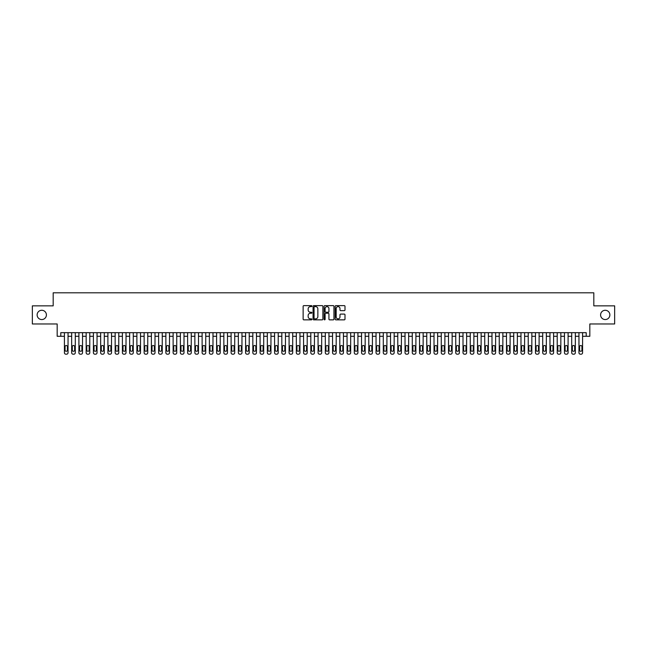<?xml version="1.0" encoding="UTF-8"?>
<svg xmlns="http://www.w3.org/2000/svg" width="647" height="647" viewBox="0 0 647 647"><rect width="100%" height="100%" fill="white"/><g stroke="black" fill="none" stroke-linecap="round" stroke-linejoin="round"><path stroke-width="0.97" d="M311.903 306.12A0.501 0.501 0 0 0 311.409 305.627L303.847 305.627A0.712 0.712 0 0 0 303.136 306.338L303.136 319.141A0.712 0.712 0 0 0 303.847 319.853L311.409 319.853A0.501 0.501 0 0 0 311.903 319.351A0.501 0.501 0 0 0 311.409 318.858L310.431 318.858A2.273 2.273 0 0 1 308.15 316.577L308.15 315.51A2.273 2.273 0 0 1 310.431 313.237L311.409 313.237A0.501 0.501 0 0 0 311.903 312.736A0.501 0.501 0 0 0 311.409 312.242L310.431 312.242A2.273 2.273 0 0 1 308.15 309.962L308.15 308.894A2.273 2.273 0 0 1 310.431 306.621L311.409 306.621A0.501 0.501 0 0 0 311.903 306.12M600.594 314.911A4.634 4.634 0 0 0 605.228 319.553A4.634 4.634 0 0 0 609.87 314.911A4.634 4.634 0 0 0 605.228 310.277A4.634 4.634 0 0 0 600.594 314.911M37.13 314.911A4.634 4.634 0 0 0 41.772 319.553A4.634 4.634 0 0 0 46.406 314.911A4.634 4.634 0 0 0 41.772 310.277A4.634 4.634 0 0 0 37.13 314.911M344.293 310.641A0.712 0.712 0 0 0 344.997 309.929L344.997 306.338A0.712 0.712 0 0 0 344.293 305.627L335.898 305.627A0.712 0.712 0 0 0 335.186 306.338L335.186 319.141A0.712 0.712 0 0 0 335.898 319.853L344.293 319.853A0.712 0.712 0 0 0 344.997 319.141L344.997 314.798A0.712 0.712 0 0 0 344.293 314.086L340.694 314.086A0.712 0.712 0 0 0 339.982 314.798L339.982 316.949A1.901 1.901 0 0 1 338.082 318.858A1.901 1.901 0 0 1 336.181 316.949L336.181 308.522A1.901 1.901 0 0 1 338.082 306.621A1.901 1.901 0 0 1 339.982 308.522L339.982 309.929A0.712 0.712 0 0 0 340.694 310.641L344.293 310.641M60.794 336.294L60.794 332.671L586.206 332.671L586.206 336.294L589.829 336.294L589.829 323.969L614.65 323.969L614.65 305.853L593.817 305.853L593.817 292.808L53.183 292.808L53.183 305.853L32.35 305.853L32.35 323.969L57.171 323.969L57.171 336.294L64.417 336.294M322.877 306.338A0.712 0.712 0 0 0 322.166 305.627L313.771 305.627A0.712 0.712 0 0 0 313.059 306.338L313.059 319.141A0.712 0.712 0 0 0 313.771 319.853L322.166 319.853A0.712 0.712 0 0 0 322.877 319.141L322.877 306.338M324.834 305.627L333.229 305.627A0.712 0.712 0 0 1 333.941 306.338L333.941 319.141A0.712 0.712 0 0 1 333.229 319.853L329.638 319.853A0.712 0.712 0 0 1 328.927 319.141L328.927 313.949A0.712 0.712 0 0 0 328.215 313.237L325.829 313.237A0.712 0.712 0 0 0 325.118 313.949L325.118 319.351A0.501 0.501 0 0 1 324.624 319.853A0.501 0.501 0 0 1 324.123 319.351L324.123 306.338A0.712 0.712 0 0 1 324.834 305.627M68.04 332.671L68.04 352.744L68.04 336.294L71.663 336.294M75.287 332.671L75.287 352.744L75.287 336.294L78.91 336.294M82.533 332.671L82.533 352.744L82.533 336.294L86.156 336.294M89.779 332.671L89.779 352.744L89.779 336.294L93.403 336.294M97.034 332.671L97.034 352.744L97.034 336.294L100.657 336.294M104.28 332.671L104.28 352.744L104.28 336.294L107.903 336.294M111.527 332.671L111.527 352.744L111.527 336.294L115.15 336.294M118.773 332.671L118.773 352.744L118.773 336.294L122.396 336.294M126.019 332.671L126.019 352.744L126.019 336.294L129.643 336.294M133.266 332.671L133.266 352.744L133.266 336.294L136.889 336.294M140.512 332.671L140.512 352.744L140.512 336.294L144.135 336.294M147.759 332.671L147.759 352.744L147.759 336.294L151.382 336.294M155.005 332.671L155.005 352.744L155.005 336.294L158.628 336.294M162.251 332.671L162.251 352.744L162.251 336.294L165.875 336.294M169.498 332.671L169.498 352.744L169.498 336.294L173.121 336.294M176.744 332.671L176.744 352.744L176.744 336.294L180.367 336.294M183.991 332.671L183.991 352.744L183.991 336.294L187.622 336.294M191.245 332.671L191.245 352.744L191.245 336.294L194.868 336.294M198.492 332.671L198.492 352.744L198.492 336.294L202.115 336.294M205.738 332.671L205.738 352.744L205.738 336.294L209.361 336.294M212.984 332.671L212.984 352.744L212.984 336.294L216.608 336.294M220.231 332.671L220.231 352.744L220.231 336.294L223.854 336.294M227.477 332.671L227.477 352.744L227.477 336.294L231.1 336.294M234.724 332.671L234.724 352.744L234.724 336.294L238.347 336.294M241.97 332.671L241.97 352.744L241.97 336.294L245.593 336.294M249.216 332.671L249.216 352.744L249.216 336.294L252.84 336.294M256.463 332.671L256.463 352.744L256.463 336.294L260.086 336.294M263.709 332.671L263.709 352.744L263.709 336.294L267.332 336.294M270.956 332.671L270.956 352.744L270.956 336.294L274.579 336.294M278.21 332.671L278.21 352.744L278.21 336.294L281.833 336.294M285.456 332.671L285.456 352.744L285.456 336.294L289.08 336.294M292.703 332.671L292.703 352.744L292.703 336.294L296.326 336.294M299.949 332.671L299.949 352.744L299.949 336.294L303.572 336.294M307.196 332.671L307.196 352.744L307.196 336.294L310.819 336.294M314.442 332.671L314.442 352.744L314.442 336.294L318.065 336.294M321.688 332.671L321.688 352.744L321.688 336.294L325.312 336.294M328.935 332.671L328.935 352.744L328.935 336.294L332.558 336.294M336.181 332.671L336.181 352.744L336.181 336.294L339.804 336.294M343.428 332.671L343.428 352.744L343.428 336.294L347.051 336.294M350.674 332.671L350.674 352.744L350.674 336.294L354.297 336.294M357.92 332.671L357.92 352.744L357.92 336.294L361.544 336.294M365.167 332.671L365.167 352.744L365.167 336.294L368.79 336.294M372.421 332.671L372.421 352.744L372.421 336.294L376.044 336.294M379.668 332.671L379.668 352.744L379.668 336.294L383.291 336.294M386.914 332.671L386.914 352.744L386.914 336.294L390.537 336.294M394.16 332.671L394.16 352.744L394.16 336.294L397.784 336.294M401.407 332.671L401.407 352.744L401.407 336.294L405.03 336.294M408.653 332.671L408.653 352.744L408.653 336.294L412.276 336.294M415.9 332.671L415.9 352.744L415.9 336.294L419.523 336.294M423.146 332.671L423.146 352.744L423.146 336.294L426.769 336.294M430.392 332.671L430.392 352.744L430.392 336.294L434.016 336.294M437.639 332.671L437.639 352.744L437.639 336.294L441.262 336.294M444.885 332.671L444.885 352.744L444.885 336.294L448.508 336.294M452.132 332.671L452.132 352.744L452.132 336.294L455.755 336.294M459.378 332.671L459.378 352.744L459.378 336.294L463.009 336.294M466.633 332.671L466.633 352.744L466.633 336.294L470.256 336.294M473.879 332.671L473.879 352.744L473.879 336.294L477.502 336.294M481.125 332.671L481.125 352.744L481.125 336.294L484.749 336.294M488.372 332.671L488.372 352.744L488.372 336.294L491.995 336.294M495.618 332.671L495.618 352.744L495.618 336.294L499.241 336.294M502.865 332.671L502.865 352.744L502.865 336.294L506.488 336.294M510.111 332.671L510.111 352.744L510.111 336.294L513.734 336.294M517.357 332.671L517.357 352.744L517.357 336.294L520.981 336.294M524.604 332.671L524.604 352.744L524.604 336.294L528.227 336.294M531.85 332.671L531.85 352.744L531.85 336.294L535.473 336.294M539.097 332.671L539.097 352.744L539.097 336.294L542.72 336.294M546.343 332.671L546.343 352.744L546.343 336.294L549.966 336.294M553.597 332.671L553.597 352.744L553.597 336.294L557.221 336.294M560.844 332.671L560.844 352.744L560.844 336.294L564.467 336.294M568.09 332.671L568.09 352.744L568.09 336.294L571.713 336.294M575.337 332.671L575.337 352.744L575.337 336.294L578.96 336.294M582.583 332.671L582.583 352.744L582.583 336.294L586.206 336.294M314.555 306.621A0.501 0.501 0 0 0 314.054 307.115L314.054 318.356A0.501 0.501 0 0 0 314.555 318.858L315.582 318.858A2.273 2.273 0 0 0 317.863 316.577L317.863 308.894A2.273 2.273 0 0 0 315.582 306.621L314.555 306.621M328.927 308.562A1.901 1.901 0 0 0 327.018 306.654A1.901 1.901 0 0 0 325.118 308.562L325.118 311.53A0.712 0.712 0 0 0 325.829 312.242L328.215 312.242A0.712 0.712 0 0 0 328.927 311.53L328.927 308.562M65.072 350.132A1.157 1.157 90 0 0 66.229 351.289A1.157 1.157 90 0 0 67.393 350.132A1.157 1.157 -90 0 1 66.229 351.289A1.157 1.157 -90 0 1 65.072 350.132L65.072 346.655A1.157 1.157 -90 0 1 66.229 345.498A1.157 1.157 -90 0 1 67.393 346.655A1.157 1.157 90 0 0 66.229 345.498A1.157 1.157 90 0 0 65.072 346.655M64.417 332.671L64.417 352.744A1.448 1.448 90 0 0 65.865 354.192L66.592 354.192A1.448 1.448 90 0 0 68.04 352.744M67.393 346.655L67.393 350.132M65.865 354.192L66.592 354.192M72.318 350.132A1.157 1.157 90 0 0 73.475 351.289A1.157 1.157 90 0 0 74.64 350.132A1.157 1.157 -90 0 1 73.475 351.289A1.157 1.157 -90 0 1 72.318 350.132L72.318 346.655A1.157 1.157 -90 0 1 73.475 345.498A1.157 1.157 -90 0 1 74.64 346.655A1.157 1.157 90 0 0 73.475 345.498A1.157 1.157 90 0 0 72.318 346.655M71.663 332.671L71.663 352.744A1.448 1.448 90 0 0 73.111 354.192L73.839 354.192A1.448 1.448 90 0 0 75.287 352.744M79.565 350.132A1.157 1.157 90 0 0 80.721 351.289A1.157 1.157 90 0 0 81.886 350.132A1.157 1.157 -90 0 1 80.721 351.289A1.157 1.157 -90 0 1 79.565 350.132L79.565 346.655A1.157 1.157 -90 0 1 80.721 345.498A1.157 1.157 -90 0 1 81.886 346.655A1.157 1.157 90 0 0 80.721 345.498A1.157 1.157 90 0 0 79.565 346.655M78.91 332.671L78.91 352.744A1.448 1.448 90 0 0 80.365 354.192L81.085 354.192A1.448 1.448 90 0 0 82.533 352.744M86.811 350.132A1.157 1.157 90 0 0 87.968 351.289A1.157 1.157 90 0 0 89.132 350.132A1.157 1.157 -90 0 1 87.968 351.289A1.157 1.157 -90 0 1 86.811 350.132L86.811 346.655A1.157 1.157 -90 0 1 87.968 345.498A1.157 1.157 -90 0 1 89.132 346.655A1.157 1.157 90 0 0 87.968 345.498A1.157 1.157 90 0 0 86.811 346.655M86.156 332.671L86.156 352.744A1.448 1.448 90 0 0 87.612 354.192L88.332 354.192A1.448 1.448 90 0 0 89.779 352.744M94.058 350.132A1.157 1.157 90 0 0 95.214 351.289A1.157 1.157 90 0 0 96.379 350.132A1.157 1.157 -90 0 1 95.214 351.289A1.157 1.157 -90 0 1 94.058 350.132L94.058 346.655A1.157 1.157 -90 0 1 95.214 345.498A1.157 1.157 -90 0 1 96.379 346.655A1.157 1.157 90 0 0 95.214 345.498A1.157 1.157 90 0 0 94.058 346.655M93.403 332.671L93.403 352.744A1.448 1.448 90 0 0 94.858 354.192L95.578 354.192A1.448 1.448 90 0 0 97.034 352.744M74.64 346.655L74.64 350.132M73.111 354.192L73.839 354.192M81.886 346.655L81.886 350.132M80.365 354.192L81.085 354.192M89.132 346.655L89.132 350.132M87.612 354.192L88.332 354.192M96.379 346.655L96.379 350.132M94.858 354.192L95.578 354.192M101.304 350.132A1.157 1.157 90 0 0 102.469 351.289A1.157 1.157 90 0 0 103.625 350.132A1.157 1.157 -90 0 1 102.469 351.289A1.157 1.157 -90 0 1 101.304 350.132L101.304 346.655A1.157 1.157 -90 0 1 102.469 345.498A1.157 1.157 -90 0 1 103.625 346.655A1.157 1.157 90 0 0 102.469 345.498A1.157 1.157 90 0 0 101.304 346.655M100.657 332.671L100.657 352.744A1.448 1.448 90 0 0 102.105 354.192L102.824 354.192A1.448 1.448 90 0 0 104.28 352.744M103.625 346.655L103.625 350.132M102.105 354.192L102.824 354.192M108.55 350.132A1.157 1.157 90 0 0 109.715 351.289A1.157 1.157 90 0 0 110.872 350.132A1.157 1.157 -90 0 1 109.715 351.289A1.157 1.157 -90 0 1 108.55 350.132L108.55 346.655A1.157 1.157 -90 0 1 109.715 345.498A1.157 1.157 -90 0 1 110.872 346.655A1.157 1.157 90 0 0 109.715 345.498A1.157 1.157 90 0 0 108.55 346.655M107.903 332.671L107.903 352.744A1.448 1.448 90 0 0 109.351 354.192L110.071 354.192A1.448 1.448 90 0 0 111.527 352.744M115.797 350.132A1.157 1.157 90 0 0 116.961 351.289A1.157 1.157 90 0 0 118.118 350.132A1.157 1.157 -90 0 1 116.961 351.289A1.157 1.157 -90 0 1 115.797 350.132L115.797 346.655A1.157 1.157 -90 0 1 116.961 345.498A1.157 1.157 -90 0 1 118.118 346.655A1.157 1.157 90 0 0 116.961 345.498A1.157 1.157 90 0 0 115.797 346.655M115.15 332.671L115.15 352.744A1.448 1.448 90 0 0 116.597 354.192L117.325 354.192A1.448 1.448 90 0 0 118.773 352.744M123.043 350.132A1.157 1.157 90 0 0 124.208 351.289A1.157 1.157 90 0 0 125.364 350.132A1.157 1.157 -90 0 1 124.208 351.289A1.157 1.157 -90 0 1 123.043 350.132L123.043 346.655A1.157 1.157 -90 0 1 124.208 345.498A1.157 1.157 -90 0 1 125.364 346.655A1.157 1.157 90 0 0 124.208 345.498A1.157 1.157 90 0 0 123.043 346.655M122.396 332.671L122.396 352.744A1.448 1.448 90 0 0 123.844 354.192L124.572 354.192A1.448 1.448 90 0 0 126.019 352.744M130.298 350.132A1.157 1.157 90 0 0 131.454 351.289A1.157 1.157 90 0 0 132.611 350.132A1.157 1.157 -90 0 1 131.454 351.289A1.157 1.157 -90 0 1 130.298 350.132L130.298 346.655A1.157 1.157 -90 0 1 131.454 345.498A1.157 1.157 -90 0 1 132.611 346.655A1.157 1.157 90 0 0 131.454 345.498A1.157 1.157 90 0 0 130.298 346.655M129.643 332.671L129.643 352.744A1.448 1.448 90 0 0 131.09 354.192L131.818 354.192A1.448 1.448 90 0 0 133.266 352.744M137.544 350.132A1.157 1.157 90 0 0 138.701 351.289A1.157 1.157 90 0 0 139.857 350.132A1.157 1.157 -90 0 1 138.701 351.289A1.157 1.157 -90 0 1 137.544 350.132L137.544 346.655A1.157 1.157 -90 0 1 138.701 345.498A1.157 1.157 -90 0 1 139.857 346.655A1.157 1.157 90 0 0 138.701 345.498A1.157 1.157 90 0 0 137.544 346.655M136.889 332.671L136.889 352.744A1.448 1.448 90 0 0 138.337 354.192L139.065 354.192A1.448 1.448 90 0 0 140.512 352.744M110.872 346.655L110.872 350.132M109.351 354.192L110.071 354.192M118.118 346.655L118.118 350.132M116.597 354.192L117.325 354.192M125.364 346.655L125.364 350.132M123.844 354.192L124.572 354.192M132.611 346.655L132.611 350.132M131.09 354.192L131.818 354.192M139.857 346.655L139.857 350.132M138.337 354.192L139.065 354.192M144.791 350.132A1.157 1.157 90 0 0 145.947 351.289A1.157 1.157 90 0 0 147.104 350.132A1.157 1.157 -90 0 1 145.947 351.289A1.157 1.157 -90 0 1 144.791 350.132L144.791 346.655A1.157 1.157 -90 0 1 145.947 345.498A1.157 1.157 -90 0 1 147.104 346.655A1.157 1.157 90 0 0 145.947 345.498A1.157 1.157 90 0 0 144.791 346.655M144.135 332.671L144.135 352.744A1.448 1.448 90 0 0 145.583 354.192L146.311 354.192A1.448 1.448 90 0 0 147.759 352.744M147.104 346.655L147.104 350.132M145.583 354.192L146.311 354.192M152.037 350.132A1.157 1.157 90 0 0 153.193 351.289A1.157 1.157 90 0 0 154.358 350.132A1.157 1.157 -90 0 1 153.193 351.289A1.157 1.157 -90 0 1 152.037 350.132L152.037 346.655A1.157 1.157 -90 0 1 153.193 345.498A1.157 1.157 -90 0 1 154.358 346.655A1.157 1.157 90 0 0 153.193 345.498A1.157 1.157 90 0 0 152.037 346.655M151.382 332.671L151.382 352.744A1.448 1.448 90 0 0 152.829 354.192L153.557 354.192A1.448 1.448 90 0 0 155.005 352.744M154.358 346.655L154.358 350.132M152.829 354.192L153.557 354.192M159.283 350.132A1.157 1.157 90 0 0 160.44 351.289A1.157 1.157 90 0 0 161.604 350.132A1.157 1.157 -90 0 1 160.44 351.289A1.157 1.157 -90 0 1 159.283 350.132L159.283 346.655A1.157 1.157 -90 0 1 160.44 345.498A1.157 1.157 -90 0 1 161.604 346.655A1.157 1.157 90 0 0 160.44 345.498A1.157 1.157 90 0 0 159.283 346.655M158.628 332.671L158.628 352.744A1.448 1.448 90 0 0 160.076 354.192L160.804 354.192A1.448 1.448 90 0 0 162.251 352.744M161.604 346.655L161.604 350.132M160.076 354.192L160.804 354.192M166.53 350.132A1.157 1.157 90 0 0 167.686 351.289A1.157 1.157 90 0 0 168.851 350.132A1.157 1.157 -90 0 1 167.686 351.289A1.157 1.157 -90 0 1 166.53 350.132L166.53 346.655A1.157 1.157 -90 0 1 167.686 345.498A1.157 1.157 -90 0 1 168.851 346.655A1.157 1.157 90 0 0 167.686 345.498A1.157 1.157 90 0 0 166.53 346.655M165.875 332.671L165.875 352.744A1.448 1.448 90 0 0 167.322 354.192L168.05 354.192A1.448 1.448 90 0 0 169.498 352.744M168.851 346.655L168.851 350.132M167.322 354.192L168.05 354.192M173.776 350.132A1.157 1.157 90 0 0 174.933 351.289A1.157 1.157 90 0 0 176.097 350.132A1.157 1.157 -90 0 1 174.933 351.289A1.157 1.157 -90 0 1 173.776 350.132L173.776 346.655A1.157 1.157 -90 0 1 174.933 345.498A1.157 1.157 -90 0 1 176.097 346.655A1.157 1.157 90 0 0 174.933 345.498A1.157 1.157 90 0 0 173.776 346.655M173.121 332.671L173.121 352.744A1.448 1.448 90 0 0 174.577 354.192L175.297 354.192A1.448 1.448 90 0 0 176.744 352.744M176.097 346.655L176.097 350.132M174.577 354.192L175.297 354.192M181.023 350.132A1.157 1.157 90 0 0 182.179 351.289A1.157 1.157 90 0 0 183.344 350.132A1.157 1.157 -90 0 1 182.179 351.289A1.157 1.157 -90 0 1 181.023 350.132L181.023 346.655A1.157 1.157 -90 0 1 182.179 345.498A1.157 1.157 -90 0 1 183.344 346.655A1.157 1.157 90 0 0 182.179 345.498A1.157 1.157 90 0 0 181.023 346.655M180.367 332.671L180.367 352.744A1.448 1.448 90 0 0 181.823 354.192L182.543 354.192A1.448 1.448 90 0 0 183.991 352.744M183.344 346.655L183.344 350.132M181.823 354.192L182.543 354.192M188.269 350.132A1.157 1.157 90 0 0 189.434 351.289A1.157 1.157 90 0 0 190.59 350.132A1.157 1.157 -90 0 1 189.434 351.289A1.157 1.157 -90 0 1 188.269 350.132L188.269 346.655A1.157 1.157 -90 0 1 189.434 345.498A1.157 1.157 -90 0 1 190.59 346.655A1.157 1.157 90 0 0 189.434 345.498A1.157 1.157 90 0 0 188.269 346.655M187.622 332.671L187.622 352.744A1.448 1.448 90 0 0 189.07 354.192L189.789 354.192A1.448 1.448 90 0 0 191.245 352.744M195.515 350.132A1.157 1.157 90 0 0 196.68 351.289A1.157 1.157 90 0 0 197.836 350.132A1.157 1.157 -90 0 1 196.68 351.289A1.157 1.157 -90 0 1 195.515 350.132L195.515 346.655A1.157 1.157 -90 0 1 196.68 345.498A1.157 1.157 -90 0 1 197.836 346.655A1.157 1.157 90 0 0 196.68 345.498A1.157 1.157 90 0 0 195.515 346.655M194.868 332.671L194.868 352.744A1.448 1.448 90 0 0 196.316 354.192L197.036 354.192A1.448 1.448 90 0 0 198.492 352.744M202.762 350.132A1.157 1.157 90 0 0 203.926 351.289A1.157 1.157 90 0 0 205.083 350.132A1.157 1.157 -90 0 1 203.926 351.289A1.157 1.157 -90 0 1 202.762 350.132L202.762 346.655A1.157 1.157 -90 0 1 203.926 345.498A1.157 1.157 -90 0 1 205.083 346.655A1.157 1.157 90 0 0 203.926 345.498A1.157 1.157 90 0 0 202.762 346.655M202.115 332.671L202.115 352.744A1.448 1.448 90 0 0 203.562 354.192L204.282 354.192A1.448 1.448 90 0 0 205.738 352.744M210.008 350.132A1.157 1.157 90 0 0 211.173 351.289A1.157 1.157 90 0 0 212.329 350.132A1.157 1.157 -90 0 1 211.173 351.289A1.157 1.157 -90 0 1 210.008 350.132L210.008 346.655A1.157 1.157 -90 0 1 211.173 345.498A1.157 1.157 -90 0 1 212.329 346.655A1.157 1.157 90 0 0 211.173 345.498A1.157 1.157 90 0 0 210.008 346.655M209.361 332.671L209.361 352.744A1.448 1.448 90 0 0 210.809 354.192L211.537 354.192A1.448 1.448 90 0 0 212.984 352.744M217.255 350.132A1.157 1.157 90 0 0 218.419 351.289A1.157 1.157 90 0 0 219.576 350.132A1.157 1.157 -90 0 1 218.419 351.289A1.157 1.157 -90 0 1 217.255 350.132L217.255 346.655A1.157 1.157 -90 0 1 218.419 345.498A1.157 1.157 -90 0 1 219.576 346.655A1.157 1.157 90 0 0 218.419 345.498A1.157 1.157 90 0 0 217.255 346.655M216.608 332.671L216.608 352.744A1.448 1.448 90 0 0 218.055 354.192L218.783 354.192A1.448 1.448 90 0 0 220.231 352.744M224.509 350.132A1.157 1.157 90 0 0 225.666 351.289A1.157 1.157 90 0 0 226.822 350.132A1.157 1.157 -90 0 1 225.666 351.289A1.157 1.157 -90 0 1 224.509 350.132L224.509 346.655A1.157 1.157 -90 0 1 225.666 345.498A1.157 1.157 -90 0 1 226.822 346.655A1.157 1.157 90 0 0 225.666 345.498A1.157 1.157 90 0 0 224.509 346.655M223.854 332.671L223.854 352.744A1.448 1.448 90 0 0 225.302 354.192L226.029 354.192A1.448 1.448 90 0 0 227.477 352.744M231.755 350.132A1.157 1.157 90 0 0 232.912 351.289A1.157 1.157 90 0 0 234.068 350.132A1.157 1.157 -90 0 1 232.912 351.289A1.157 1.157 -90 0 1 231.755 350.132L231.755 346.655A1.157 1.157 -90 0 1 232.912 345.498A1.157 1.157 -90 0 1 234.068 346.655A1.157 1.157 90 0 0 232.912 345.498A1.157 1.157 90 0 0 231.755 346.655M231.1 332.671L231.1 352.744A1.448 1.448 90 0 0 232.548 354.192L233.276 354.192A1.448 1.448 90 0 0 234.724 352.744M239.002 350.132A1.157 1.157 90 0 0 240.158 351.289A1.157 1.157 90 0 0 241.315 350.132A1.157 1.157 -90 0 1 240.158 351.289A1.157 1.157 -90 0 1 239.002 350.132L239.002 346.655A1.157 1.157 -90 0 1 240.158 345.498A1.157 1.157 -90 0 1 241.315 346.655A1.157 1.157 90 0 0 240.158 345.498A1.157 1.157 90 0 0 239.002 346.655M238.347 332.671L238.347 352.744A1.448 1.448 90 0 0 239.794 354.192L240.522 354.192A1.448 1.448 90 0 0 241.97 352.744M246.248 350.132A1.157 1.157 90 0 0 247.405 351.289A1.157 1.157 90 0 0 248.569 350.132A1.157 1.157 -90 0 1 247.405 351.289A1.157 1.157 -90 0 1 246.248 350.132L246.248 346.655A1.157 1.157 -90 0 1 247.405 345.498A1.157 1.157 -90 0 1 248.569 346.655A1.157 1.157 90 0 0 247.405 345.498A1.157 1.157 90 0 0 246.248 346.655M245.593 332.671L245.593 352.744A1.448 1.448 90 0 0 247.041 354.192L247.769 354.192A1.448 1.448 90 0 0 249.216 352.744M253.495 350.132A1.157 1.157 90 0 0 254.651 351.289A1.157 1.157 90 0 0 255.816 350.132A1.157 1.157 -90 0 1 254.651 351.289A1.157 1.157 -90 0 1 253.495 350.132L253.495 346.655A1.157 1.157 -90 0 1 254.651 345.498A1.157 1.157 -90 0 1 255.816 346.655A1.157 1.157 90 0 0 254.651 345.498A1.157 1.157 90 0 0 253.495 346.655M252.84 332.671L252.84 352.744A1.448 1.448 90 0 0 254.287 354.192L255.015 354.192A1.448 1.448 90 0 0 256.463 352.744M260.741 350.132A1.157 1.157 90 0 0 261.898 351.289A1.157 1.157 90 0 0 263.062 350.132A1.157 1.157 -90 0 1 261.898 351.289A1.157 1.157 -90 0 1 260.741 350.132L260.741 346.655A1.157 1.157 -90 0 1 261.898 345.498A1.157 1.157 -90 0 1 263.062 346.655A1.157 1.157 90 0 0 261.898 345.498A1.157 1.157 90 0 0 260.741 346.655M260.086 332.671L260.086 352.744A1.448 1.448 90 0 0 261.542 354.192L262.261 354.192A1.448 1.448 90 0 0 263.709 352.744M267.987 350.132A1.157 1.157 90 0 0 269.144 351.289A1.157 1.157 90 0 0 270.309 350.132A1.157 1.157 -90 0 1 269.144 351.289A1.157 1.157 -90 0 1 267.987 350.132L267.987 346.655A1.157 1.157 -90 0 1 269.144 345.498A1.157 1.157 -90 0 1 270.309 346.655A1.157 1.157 90 0 0 269.144 345.498A1.157 1.157 90 0 0 267.987 346.655M267.332 332.671L267.332 352.744A1.448 1.448 90 0 0 268.788 354.192L269.508 354.192A1.448 1.448 90 0 0 270.956 352.744M275.234 350.132A1.157 1.157 90 0 0 276.39 351.289A1.157 1.157 90 0 0 277.555 350.132A1.157 1.157 -90 0 1 276.39 351.289A1.157 1.157 -90 0 1 275.234 350.132L275.234 346.655A1.157 1.157 -90 0 1 276.39 345.498A1.157 1.157 -90 0 1 277.555 346.655A1.157 1.157 90 0 0 276.39 345.498A1.157 1.157 90 0 0 275.234 346.655M274.579 332.671L274.579 352.744A1.448 1.448 90 0 0 276.034 354.192L276.754 354.192A1.448 1.448 90 0 0 278.21 352.744M282.48 350.132A1.157 1.157 90 0 0 283.645 351.289A1.157 1.157 90 0 0 284.801 350.132A1.157 1.157 -90 0 1 283.645 351.289A1.157 1.157 -90 0 1 282.48 350.132L282.48 346.655A1.157 1.157 -90 0 1 283.645 345.498A1.157 1.157 -90 0 1 284.801 346.655A1.157 1.157 90 0 0 283.645 345.498A1.157 1.157 90 0 0 282.48 346.655M281.833 332.671L281.833 352.744A1.448 1.448 90 0 0 283.281 354.192L284.001 354.192A1.448 1.448 90 0 0 285.456 352.744M289.727 350.132A1.157 1.157 90 0 0 290.891 351.289A1.157 1.157 90 0 0 292.048 350.132A1.157 1.157 -90 0 1 290.891 351.289A1.157 1.157 -90 0 1 289.727 350.132L289.727 346.655A1.157 1.157 -90 0 1 290.891 345.498A1.157 1.157 -90 0 1 292.048 346.655A1.157 1.157 90 0 0 290.891 345.498A1.157 1.157 90 0 0 289.727 346.655M289.08 332.671L289.08 352.744A1.448 1.448 90 0 0 290.527 354.192L291.247 354.192A1.448 1.448 90 0 0 292.703 352.744M296.973 350.132A1.157 1.157 90 0 0 298.138 351.289A1.157 1.157 90 0 0 299.294 350.132A1.157 1.157 -90 0 1 298.138 351.289A1.157 1.157 -90 0 1 296.973 350.132L296.973 346.655A1.157 1.157 -90 0 1 298.138 345.498A1.157 1.157 -90 0 1 299.294 346.655A1.157 1.157 90 0 0 298.138 345.498A1.157 1.157 90 0 0 296.973 346.655M296.326 332.671L296.326 352.744A1.448 1.448 90 0 0 297.774 354.192L298.502 354.192A1.448 1.448 90 0 0 299.949 352.744M304.219 350.132A1.157 1.157 90 0 0 305.384 351.289A1.157 1.157 90 0 0 306.541 350.132A1.157 1.157 -90 0 1 305.384 351.289A1.157 1.157 -90 0 1 304.219 350.132L304.219 346.655A1.157 1.157 -90 0 1 305.384 345.498A1.157 1.157 -90 0 1 306.541 346.655A1.157 1.157 90 0 0 305.384 345.498A1.157 1.157 90 0 0 304.219 346.655M303.572 332.671L303.572 352.744A1.448 1.448 90 0 0 305.02 354.192L305.748 354.192A1.448 1.448 90 0 0 307.196 352.744M311.474 350.132A1.157 1.157 90 0 0 312.63 351.289A1.157 1.157 90 0 0 313.787 350.132A1.157 1.157 -90 0 1 312.63 351.289A1.157 1.157 -90 0 1 311.474 350.132L311.474 346.655A1.157 1.157 -90 0 1 312.63 345.498A1.157 1.157 -90 0 1 313.787 346.655A1.157 1.157 90 0 0 312.63 345.498A1.157 1.157 90 0 0 311.474 346.655M310.819 332.671L310.819 352.744A1.448 1.448 90 0 0 312.266 354.192L312.994 354.192A1.448 1.448 90 0 0 314.442 352.744M190.59 346.655L190.59 350.132M189.07 354.192L189.789 354.192M197.836 346.655L197.836 350.132M196.316 354.192L197.036 354.192M205.083 346.655L205.083 350.132M203.562 354.192L204.282 354.192M212.329 346.655L212.329 350.132M210.809 354.192L211.537 354.192M219.576 346.655L219.576 350.132M218.055 354.192L218.783 354.192M226.822 346.655L226.822 350.132M225.302 354.192L226.029 354.192M234.068 346.655L234.068 350.132M232.548 354.192L233.276 354.192M241.315 346.655L241.315 350.132M239.794 354.192L240.522 354.192M248.569 346.655L248.569 350.132M247.041 354.192L247.769 354.192M255.816 346.655L255.816 350.132M254.287 354.192L255.015 354.192M263.062 346.655L263.062 350.132M261.542 354.192L262.261 354.192M270.309 346.655L270.309 350.132M268.788 354.192L269.508 354.192M277.555 346.655L277.555 350.132M276.034 354.192L276.754 354.192M284.801 346.655L284.801 350.132M283.281 354.192L284.001 354.192M292.048 346.655L292.048 350.132M290.527 354.192L291.247 354.192M299.294 346.655L299.294 350.132M297.774 354.192L298.502 354.192M306.541 346.655L306.541 350.132M305.02 354.192L305.748 354.192M313.787 346.655L313.787 350.132M312.266 354.192L312.994 354.192M318.72 350.132A1.157 1.157 90 0 0 319.877 351.289A1.157 1.157 90 0 0 321.033 350.132A1.157 1.157 -90 0 1 319.877 351.289A1.157 1.157 -90 0 1 318.72 350.132L318.72 346.655A1.157 1.157 -90 0 1 319.877 345.498A1.157 1.157 -90 0 1 321.033 346.655A1.157 1.157 90 0 0 319.877 345.498A1.157 1.157 90 0 0 318.72 346.655M318.065 332.671L318.065 352.744A1.448 1.448 90 0 0 319.513 354.192L320.241 354.192A1.448 1.448 90 0 0 321.688 352.744M325.967 350.132A1.157 1.157 90 0 0 327.123 351.289A1.157 1.157 90 0 0 328.28 350.132A1.157 1.157 -90 0 1 327.123 351.289A1.157 1.157 -90 0 1 325.967 350.132L325.967 346.655A1.157 1.157 -90 0 1 327.123 345.498A1.157 1.157 -90 0 1 328.28 346.655A1.157 1.157 90 0 0 327.123 345.498A1.157 1.157 90 0 0 325.967 346.655M325.312 332.671L325.312 352.744A1.448 1.448 90 0 0 326.759 354.192L327.487 354.192A1.448 1.448 90 0 0 328.935 352.744M333.213 350.132A1.157 1.157 90 0 0 334.37 351.289A1.157 1.157 90 0 0 335.526 350.132A1.157 1.157 -90 0 1 334.37 351.289A1.157 1.157 -90 0 1 333.213 350.132L333.213 346.655A1.157 1.157 -90 0 1 334.37 345.498A1.157 1.157 -90 0 1 335.526 346.655A1.157 1.157 90 0 0 334.37 345.498A1.157 1.157 90 0 0 333.213 346.655M332.558 332.671L332.558 352.744A1.448 1.448 90 0 0 334.006 354.192L334.734 354.192A1.448 1.448 90 0 0 336.181 352.744M340.459 350.132A1.157 1.157 90 0 0 341.616 351.289A1.157 1.157 90 0 0 342.781 350.132A1.157 1.157 -90 0 1 341.616 351.289A1.157 1.157 -90 0 1 340.459 350.132L340.459 346.655A1.157 1.157 -90 0 1 341.616 345.498A1.157 1.157 -90 0 1 342.781 346.655A1.157 1.157 90 0 0 341.616 345.498A1.157 1.157 90 0 0 340.459 346.655M339.804 332.671L339.804 352.744A1.448 1.448 90 0 0 341.252 354.192L341.98 354.192A1.448 1.448 90 0 0 343.428 352.744M347.706 350.132A1.157 1.157 90 0 0 348.862 351.289A1.157 1.157 90 0 0 350.027 350.132A1.157 1.157 -90 0 1 348.862 351.289A1.157 1.157 -90 0 1 347.706 350.132L347.706 346.655A1.157 1.157 -90 0 1 348.862 345.498A1.157 1.157 -90 0 1 350.027 346.655A1.157 1.157 90 0 0 348.862 345.498A1.157 1.157 90 0 0 347.706 346.655M347.051 332.671L347.051 352.744A1.448 1.448 90 0 0 348.498 354.192L349.226 354.192A1.448 1.448 90 0 0 350.674 352.744M354.952 350.132A1.157 1.157 90 0 0 356.109 351.289A1.157 1.157 90 0 0 357.273 350.132A1.157 1.157 -90 0 1 356.109 351.289A1.157 1.157 -90 0 1 354.952 350.132L354.952 346.655A1.157 1.157 -90 0 1 356.109 345.498A1.157 1.157 -90 0 1 357.273 346.655A1.157 1.157 90 0 0 356.109 345.498A1.157 1.157 90 0 0 354.952 346.655M354.297 332.671L354.297 352.744A1.448 1.448 90 0 0 355.753 354.192L356.473 354.192A1.448 1.448 90 0 0 357.92 352.744M362.199 350.132A1.157 1.157 90 0 0 363.355 351.289A1.157 1.157 90 0 0 364.52 350.132A1.157 1.157 -90 0 1 363.355 351.289A1.157 1.157 -90 0 1 362.199 350.132L362.199 346.655A1.157 1.157 -90 0 1 363.355 345.498A1.157 1.157 -90 0 1 364.52 346.655A1.157 1.157 90 0 0 363.355 345.498A1.157 1.157 90 0 0 362.199 346.655M361.544 332.671L361.544 352.744A1.448 1.448 90 0 0 362.999 354.192L363.719 354.192A1.448 1.448 90 0 0 365.167 352.744M369.445 350.132A1.157 1.157 90 0 0 370.61 351.289A1.157 1.157 90 0 0 371.766 350.132A1.157 1.157 -90 0 1 370.61 351.289A1.157 1.157 -90 0 1 369.445 350.132L369.445 346.655A1.157 1.157 -90 0 1 370.61 345.498A1.157 1.157 -90 0 1 371.766 346.655A1.157 1.157 90 0 0 370.61 345.498A1.157 1.157 90 0 0 369.445 346.655M368.79 332.671L368.79 352.744A1.448 1.448 90 0 0 370.246 354.192L370.966 354.192A1.448 1.448 90 0 0 372.421 352.744M376.691 350.132A1.157 1.157 90 0 0 377.856 351.289A1.157 1.157 90 0 0 379.013 350.132A1.157 1.157 -90 0 1 377.856 351.289A1.157 1.157 -90 0 1 376.691 350.132L376.691 346.655A1.157 1.157 -90 0 1 377.856 345.498A1.157 1.157 -90 0 1 379.013 346.655A1.157 1.157 90 0 0 377.856 345.498A1.157 1.157 90 0 0 376.691 346.655M376.044 332.671L376.044 352.744A1.448 1.448 90 0 0 377.492 354.192L378.212 354.192A1.448 1.448 90 0 0 379.668 352.744M383.938 350.132A1.157 1.157 90 0 0 385.102 351.289A1.157 1.157 90 0 0 386.259 350.132A1.157 1.157 -90 0 1 385.102 351.289A1.157 1.157 -90 0 1 383.938 350.132L383.938 346.655A1.157 1.157 -90 0 1 385.102 345.498A1.157 1.157 -90 0 1 386.259 346.655A1.157 1.157 90 0 0 385.102 345.498A1.157 1.157 90 0 0 383.938 346.655M383.291 332.671L383.291 352.744A1.448 1.448 90 0 0 384.739 354.192L385.458 354.192A1.448 1.448 90 0 0 386.914 352.744M321.033 346.655L321.033 350.132M319.513 354.192L320.241 354.192M328.28 346.655L328.28 350.132M326.759 354.192L327.487 354.192M335.526 346.655L335.526 350.132M334.006 354.192L334.734 354.192M342.781 346.655L342.781 350.132M341.252 354.192L341.98 354.192M350.027 346.655L350.027 350.132M348.498 354.192L349.226 354.192M357.273 346.655L357.273 350.132M355.753 354.192L356.473 354.192M364.52 346.655L364.52 350.132M362.999 354.192L363.719 354.192M371.766 346.655L371.766 350.132M370.246 354.192L370.966 354.192M379.013 346.655L379.013 350.132M377.492 354.192L378.212 354.192M386.259 346.655L386.259 350.132M384.739 354.192L385.458 354.192M391.184 350.132A1.157 1.157 90 0 0 392.349 351.289A1.157 1.157 90 0 0 393.505 350.132A1.157 1.157 -90 0 1 392.349 351.289A1.157 1.157 -90 0 1 391.184 350.132L391.184 346.655A1.157 1.157 -90 0 1 392.349 345.498A1.157 1.157 -90 0 1 393.505 346.655A1.157 1.157 90 0 0 392.349 345.498A1.157 1.157 90 0 0 391.184 346.655M390.537 332.671L390.537 352.744A1.448 1.448 90 0 0 391.985 354.192L392.713 354.192A1.448 1.448 90 0 0 394.16 352.744M393.505 346.655L393.505 350.132M391.985 354.192L392.713 354.192M398.431 350.132A1.157 1.157 90 0 0 399.595 351.289A1.157 1.157 90 0 0 400.752 350.132A1.157 1.157 -90 0 1 399.595 351.289A1.157 1.157 -90 0 1 398.431 350.132L398.431 346.655A1.157 1.157 -90 0 1 399.595 345.498A1.157 1.157 -90 0 1 400.752 346.655A1.157 1.157 90 0 0 399.595 345.498A1.157 1.157 90 0 0 398.431 346.655M397.784 332.671L397.784 352.744A1.448 1.448 90 0 0 399.231 354.192L399.959 354.192A1.448 1.448 90 0 0 401.407 352.744M405.685 350.132A1.157 1.157 90 0 0 406.842 351.289A1.157 1.157 90 0 0 407.998 350.132A1.157 1.157 -90 0 1 406.842 351.289A1.157 1.157 -90 0 1 405.685 350.132L405.685 346.655A1.157 1.157 -90 0 1 406.842 345.498A1.157 1.157 -90 0 1 407.998 346.655A1.157 1.157 90 0 0 406.842 345.498A1.157 1.157 90 0 0 405.685 346.655M405.03 332.671L405.03 352.744A1.448 1.448 90 0 0 406.478 354.192L407.206 354.192A1.448 1.448 90 0 0 408.653 352.744M412.932 350.132A1.157 1.157 90 0 0 414.088 351.289A1.157 1.157 90 0 0 415.245 350.132A1.157 1.157 -90 0 1 414.088 351.289A1.157 1.157 -90 0 1 412.932 350.132L412.932 346.655A1.157 1.157 -90 0 1 414.088 345.498A1.157 1.157 -90 0 1 415.245 346.655A1.157 1.157 90 0 0 414.088 345.498A1.157 1.157 90 0 0 412.932 346.655M412.276 332.671L412.276 352.744A1.448 1.448 90 0 0 413.724 354.192L414.452 354.192A1.448 1.448 90 0 0 415.9 352.744M420.178 350.132A1.157 1.157 90 0 0 421.334 351.289A1.157 1.157 90 0 0 422.491 350.132A1.157 1.157 -90 0 1 421.334 351.289A1.157 1.157 -90 0 1 420.178 350.132L420.178 346.655A1.157 1.157 -90 0 1 421.334 345.498A1.157 1.157 -90 0 1 422.491 346.655A1.157 1.157 90 0 0 421.334 345.498A1.157 1.157 90 0 0 420.178 346.655M419.523 332.671L419.523 352.744A1.448 1.448 90 0 0 420.971 354.192L421.698 354.192A1.448 1.448 90 0 0 423.146 352.744M427.424 350.132A1.157 1.157 90 0 0 428.581 351.289A1.157 1.157 90 0 0 429.745 350.132A1.157 1.157 -90 0 1 428.581 351.289A1.157 1.157 -90 0 1 427.424 350.132L427.424 346.655A1.157 1.157 -90 0 1 428.581 345.498A1.157 1.157 -90 0 1 429.745 346.655A1.157 1.157 90 0 0 428.581 345.498A1.157 1.157 90 0 0 427.424 346.655M426.769 332.671L426.769 352.744A1.448 1.448 90 0 0 428.217 354.192L428.945 354.192A1.448 1.448 90 0 0 430.392 352.744M434.671 350.132A1.157 1.157 90 0 0 435.827 351.289A1.157 1.157 90 0 0 436.992 350.132A1.157 1.157 -90 0 1 435.827 351.289A1.157 1.157 -90 0 1 434.671 350.132L434.671 346.655A1.157 1.157 -90 0 1 435.827 345.498A1.157 1.157 -90 0 1 436.992 346.655A1.157 1.157 90 0 0 435.827 345.498A1.157 1.157 90 0 0 434.671 346.655M434.016 332.671L434.016 352.744A1.448 1.448 90 0 0 435.463 354.192L436.191 354.192A1.448 1.448 90 0 0 437.639 352.744M441.917 350.132A1.157 1.157 90 0 0 443.074 351.289A1.157 1.157 90 0 0 444.238 350.132A1.157 1.157 -90 0 1 443.074 351.289A1.157 1.157 -90 0 1 441.917 350.132L441.917 346.655A1.157 1.157 -90 0 1 443.074 345.498A1.157 1.157 -90 0 1 444.238 346.655A1.157 1.157 90 0 0 443.074 345.498A1.157 1.157 90 0 0 441.917 346.655M441.262 332.671L441.262 352.744A1.448 1.448 90 0 0 442.718 354.192L443.438 354.192A1.448 1.448 90 0 0 444.885 352.744M449.164 350.132A1.157 1.157 90 0 0 450.32 351.289A1.157 1.157 90 0 0 451.485 350.132A1.157 1.157 -90 0 1 450.32 351.289A1.157 1.157 -90 0 1 449.164 350.132L449.164 346.655A1.157 1.157 -90 0 1 450.32 345.498A1.157 1.157 -90 0 1 451.485 346.655A1.157 1.157 90 0 0 450.32 345.498A1.157 1.157 90 0 0 449.164 346.655M448.508 332.671L448.508 352.744A1.448 1.448 90 0 0 449.964 354.192L450.684 354.192A1.448 1.448 90 0 0 452.132 352.744M456.41 350.132A1.157 1.157 90 0 0 457.566 351.289A1.157 1.157 90 0 0 458.731 350.132A1.157 1.157 -90 0 1 457.566 351.289A1.157 1.157 -90 0 1 456.41 350.132L456.41 346.655A1.157 1.157 -90 0 1 457.566 345.498A1.157 1.157 -90 0 1 458.731 346.655A1.157 1.157 90 0 0 457.566 345.498A1.157 1.157 90 0 0 456.41 346.655M455.755 332.671L455.755 352.744A1.448 1.448 90 0 0 457.211 354.192L457.93 354.192A1.448 1.448 90 0 0 459.378 352.744M463.656 350.132A1.157 1.157 90 0 0 464.821 351.289A1.157 1.157 90 0 0 465.977 350.132A1.157 1.157 -90 0 1 464.821 351.289A1.157 1.157 -90 0 1 463.656 350.132L463.656 346.655A1.157 1.157 -90 0 1 464.821 345.498A1.157 1.157 -90 0 1 465.977 346.655A1.157 1.157 90 0 0 464.821 345.498A1.157 1.157 90 0 0 463.656 346.655M463.009 332.671L463.009 352.744A1.448 1.448 90 0 0 464.457 354.192L465.177 354.192A1.448 1.448 90 0 0 466.633 352.744M400.752 346.655L400.752 350.132M399.231 354.192L399.959 354.192M407.998 346.655L407.998 350.132M406.478 354.192L407.206 354.192M415.245 346.655L415.245 350.132M413.724 354.192L414.452 354.192M422.491 346.655L422.491 350.132M420.971 354.192L421.698 354.192M429.745 346.655L429.745 350.132M428.217 354.192L428.945 354.192M436.992 346.655L436.992 350.132M435.463 354.192L436.191 354.192M444.238 346.655L444.238 350.132M442.718 354.192L443.438 354.192M451.485 346.655L451.485 350.132M449.964 354.192L450.684 354.192M458.731 346.655L458.731 350.132M457.211 354.192L457.93 354.192M465.977 346.655L465.977 350.132M464.457 354.192L465.177 354.192M470.903 350.132A1.157 1.157 90 0 0 472.067 351.289A1.157 1.157 90 0 0 473.224 350.132A1.157 1.157 -90 0 1 472.067 351.289A1.157 1.157 -90 0 1 470.903 350.132L470.903 346.655A1.157 1.157 -90 0 1 472.067 345.498A1.157 1.157 -90 0 1 473.224 346.655A1.157 1.157 90 0 0 472.067 345.498A1.157 1.157 90 0 0 470.903 346.655M470.256 332.671L470.256 352.744A1.448 1.448 90 0 0 471.703 354.192L472.423 354.192A1.448 1.448 90 0 0 473.879 352.744M473.224 346.655L473.224 350.132M471.703 354.192L472.423 354.192M478.149 350.132A1.157 1.157 90 0 0 479.314 351.289A1.157 1.157 90 0 0 480.47 350.132A1.157 1.157 -90 0 1 479.314 351.289A1.157 1.157 -90 0 1 478.149 350.132L478.149 346.655A1.157 1.157 -90 0 1 479.314 345.498A1.157 1.157 -90 0 1 480.47 346.655A1.157 1.157 90 0 0 479.314 345.498A1.157 1.157 90 0 0 478.149 346.655M477.502 332.671L477.502 352.744A1.448 1.448 90 0 0 478.95 354.192L479.678 354.192A1.448 1.448 90 0 0 481.125 352.744M480.47 346.655L480.47 350.132M478.95 354.192L479.678 354.192M485.396 350.132A1.157 1.157 90 0 0 486.56 351.289A1.157 1.157 90 0 0 487.717 350.132A1.157 1.157 -90 0 1 486.56 351.289A1.157 1.157 -90 0 1 485.396 350.132L485.396 346.655A1.157 1.157 -90 0 1 486.56 345.498A1.157 1.157 -90 0 1 487.717 346.655A1.157 1.157 90 0 0 486.56 345.498A1.157 1.157 90 0 0 485.396 346.655M484.749 332.671L484.749 352.744A1.448 1.448 90 0 0 486.196 354.192L486.924 354.192A1.448 1.448 90 0 0 488.372 352.744M487.717 346.655L487.717 350.132M486.196 354.192L486.924 354.192M492.642 350.132A1.157 1.157 90 0 0 493.807 351.289A1.157 1.157 90 0 0 494.963 350.132A1.157 1.157 -90 0 1 493.807 351.289A1.157 1.157 -90 0 1 492.642 350.132L492.642 346.655A1.157 1.157 -90 0 1 493.807 345.498A1.157 1.157 -90 0 1 494.963 346.655A1.157 1.157 90 0 0 493.807 345.498A1.157 1.157 90 0 0 492.642 346.655M491.995 332.671L491.995 352.744A1.448 1.448 90 0 0 493.443 354.192L494.171 354.192A1.448 1.448 90 0 0 495.618 352.744M494.963 346.655L494.963 350.132M493.443 354.192L494.171 354.192M499.896 350.132A1.157 1.157 90 0 0 501.053 351.289A1.157 1.157 90 0 0 502.209 350.132A1.157 1.157 -90 0 1 501.053 351.289A1.157 1.157 -90 0 1 499.896 350.132L499.896 346.655A1.157 1.157 -90 0 1 501.053 345.498A1.157 1.157 -90 0 1 502.209 346.655A1.157 1.157 90 0 0 501.053 345.498A1.157 1.157 90 0 0 499.896 346.655M499.241 332.671L499.241 352.744A1.448 1.448 90 0 0 500.689 354.192L501.417 354.192A1.448 1.448 90 0 0 502.865 352.744M502.209 346.655L502.209 350.132M500.689 354.192L501.417 354.192M507.143 350.132A1.157 1.157 90 0 0 508.299 351.289A1.157 1.157 90 0 0 509.456 350.132A1.157 1.157 -90 0 1 508.299 351.289A1.157 1.157 -90 0 1 507.143 350.132L507.143 346.655A1.157 1.157 -90 0 1 508.299 345.498A1.157 1.157 -90 0 1 509.456 346.655A1.157 1.157 90 0 0 508.299 345.498A1.157 1.157 90 0 0 507.143 346.655M506.488 332.671L506.488 352.744A1.448 1.448 90 0 0 507.935 354.192L508.663 354.192A1.448 1.448 90 0 0 510.111 352.744M509.456 346.655L509.456 350.132M507.935 354.192L508.663 354.192M514.389 350.132A1.157 1.157 90 0 0 515.546 351.289A1.157 1.157 90 0 0 516.702 350.132A1.157 1.157 -90 0 1 515.546 351.289A1.157 1.157 -90 0 1 514.389 350.132L514.389 346.655A1.157 1.157 -90 0 1 515.546 345.498A1.157 1.157 -90 0 1 516.702 346.655A1.157 1.157 90 0 0 515.546 345.498A1.157 1.157 90 0 0 514.389 346.655M513.734 332.671L513.734 352.744A1.448 1.448 90 0 0 515.182 354.192L515.91 354.192A1.448 1.448 90 0 0 517.357 352.744M521.636 350.132A1.157 1.157 90 0 0 522.792 351.289A1.157 1.157 90 0 0 523.957 350.132A1.157 1.157 -90 0 1 522.792 351.289A1.157 1.157 -90 0 1 521.636 350.132L521.636 346.655A1.157 1.157 -90 0 1 522.792 345.498A1.157 1.157 -90 0 1 523.957 346.655A1.157 1.157 90 0 0 522.792 345.498A1.157 1.157 90 0 0 521.636 346.655M520.981 332.671L520.981 352.744A1.448 1.448 90 0 0 522.428 354.192L523.156 354.192A1.448 1.448 90 0 0 524.604 352.744M528.882 350.132A1.157 1.157 90 0 0 530.039 351.289A1.157 1.157 90 0 0 531.203 350.132A1.157 1.157 -90 0 1 530.039 351.289A1.157 1.157 -90 0 1 528.882 350.132L528.882 346.655A1.157 1.157 -90 0 1 530.039 345.498A1.157 1.157 -90 0 1 531.203 346.655A1.157 1.157 90 0 0 530.039 345.498A1.157 1.157 90 0 0 528.882 346.655M528.227 332.671L528.227 352.744A1.448 1.448 90 0 0 529.675 354.192L530.403 354.192A1.448 1.448 90 0 0 531.85 352.744M536.128 350.132A1.157 1.157 90 0 0 537.285 351.289A1.157 1.157 90 0 0 538.45 350.132A1.157 1.157 -90 0 1 537.285 351.289A1.157 1.157 -90 0 1 536.128 350.132L536.128 346.655A1.157 1.157 -90 0 1 537.285 345.498A1.157 1.157 -90 0 1 538.45 346.655A1.157 1.157 90 0 0 537.285 345.498A1.157 1.157 90 0 0 536.128 346.655M535.473 332.671L535.473 352.744A1.448 1.448 90 0 0 536.929 354.192L537.649 354.192A1.448 1.448 90 0 0 539.097 352.744M543.375 350.132A1.157 1.157 90 0 0 544.531 351.289A1.157 1.157 90 0 0 545.696 350.132A1.157 1.157 -90 0 1 544.531 351.289A1.157 1.157 -90 0 1 543.375 350.132L543.375 346.655A1.157 1.157 -90 0 1 544.531 345.498A1.157 1.157 -90 0 1 545.696 346.655A1.157 1.157 90 0 0 544.531 345.498A1.157 1.157 90 0 0 543.375 346.655M542.72 332.671L542.72 352.744A1.448 1.448 90 0 0 544.176 354.192L544.895 354.192A1.448 1.448 90 0 0 546.343 352.744M550.621 350.132A1.157 1.157 90 0 0 551.786 351.289A1.157 1.157 90 0 0 552.942 350.132A1.157 1.157 -90 0 1 551.786 351.289A1.157 1.157 -90 0 1 550.621 350.132L550.621 346.655A1.157 1.157 -90 0 1 551.786 345.498A1.157 1.157 -90 0 1 552.942 346.655A1.157 1.157 90 0 0 551.786 345.498A1.157 1.157 90 0 0 550.621 346.655M549.966 332.671L549.966 352.744A1.448 1.448 90 0 0 551.422 354.192L552.142 354.192A1.448 1.448 90 0 0 553.597 352.744M557.868 350.132A1.157 1.157 90 0 0 559.032 351.289A1.157 1.157 90 0 0 560.189 350.132A1.157 1.157 -90 0 1 559.032 351.289A1.157 1.157 -90 0 1 557.868 350.132L557.868 346.655A1.157 1.157 -90 0 1 559.032 345.498A1.157 1.157 -90 0 1 560.189 346.655A1.157 1.157 90 0 0 559.032 345.498A1.157 1.157 90 0 0 557.868 346.655M557.221 332.671L557.221 352.744A1.448 1.448 90 0 0 558.668 354.192L559.388 354.192A1.448 1.448 90 0 0 560.844 352.744M565.114 350.132A1.157 1.157 90 0 0 566.279 351.289A1.157 1.157 90 0 0 567.435 350.132A1.157 1.157 -90 0 1 566.279 351.289A1.157 1.157 -90 0 1 565.114 350.132L565.114 346.655A1.157 1.157 -90 0 1 566.279 345.498A1.157 1.157 -90 0 1 567.435 346.655A1.157 1.157 90 0 0 566.279 345.498A1.157 1.157 90 0 0 565.114 346.655M564.467 332.671L564.467 352.744A1.448 1.448 90 0 0 565.915 354.192L566.635 354.192A1.448 1.448 90 0 0 568.09 352.744M572.36 350.132A1.157 1.157 90 0 0 573.525 351.289A1.157 1.157 90 0 0 574.682 350.132A1.157 1.157 -90 0 1 573.525 351.289A1.157 1.157 -90 0 1 572.36 350.132L572.36 346.655A1.157 1.157 -90 0 1 573.525 345.498A1.157 1.157 -90 0 1 574.682 346.655A1.157 1.157 90 0 0 573.525 345.498A1.157 1.157 90 0 0 572.36 346.655M571.713 332.671L571.713 352.744A1.448 1.448 90 0 0 573.161 354.192L573.889 354.192A1.448 1.448 90 0 0 575.337 352.744M516.702 346.655L516.702 350.132M515.182 354.192L515.91 354.192M523.957 346.655L523.957 350.132M522.428 354.192L523.156 354.192M531.203 346.655L531.203 350.132M529.675 354.192L530.403 354.192M538.45 346.655L538.45 350.132M536.929 354.192L537.649 354.192M545.696 346.655L545.696 350.132M544.176 354.192L544.895 354.192M552.942 346.655L552.942 350.132M551.422 354.192L552.142 354.192M560.189 346.655L560.189 350.132M558.668 354.192L559.388 354.192M567.435 346.655L567.435 350.132M565.915 354.192L566.635 354.192M574.682 346.655L574.682 350.132M573.161 354.192L573.889 354.192M579.607 350.132A1.157 1.157 90 0 0 580.771 351.289A1.157 1.157 90 0 0 581.928 350.132A1.157 1.157 -90 0 1 580.771 351.289A1.157 1.157 -90 0 1 579.607 350.132L579.607 346.655A1.157 1.157 -90 0 1 580.771 345.498A1.157 1.157 -90 0 1 581.928 346.655A1.157 1.157 90 0 0 580.771 345.498A1.157 1.157 90 0 0 579.607 346.655M578.96 332.671L578.96 352.744A1.448 1.448 90 0 0 580.408 354.192L581.135 354.192A1.448 1.448 90 0 0 582.583 352.744M581.928 346.655L581.928 350.132M580.408 354.192L581.135 354.192"/></g></svg>

